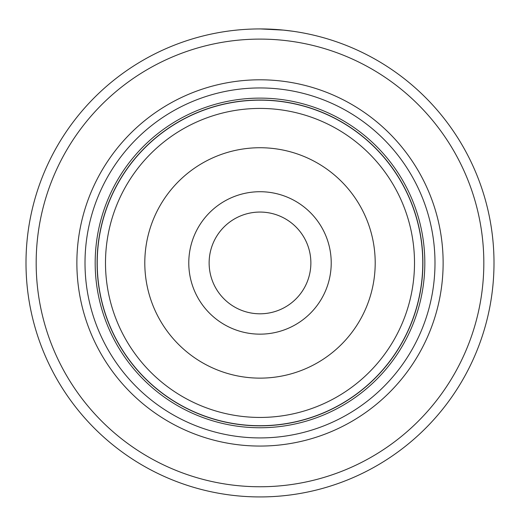 <?xml version="1.0" encoding="UTF-8"?>
<svg xmlns="http://www.w3.org/2000/svg" width="520" height="520" viewBox="0 0 520 520"><rect width="100%" height="100%" fill="white"/><g stroke="black" fill="none" stroke-linecap="round" stroke-linejoin="round"><path stroke-width="0.78" d="M97.221 262.932A162.78 162.78 0 0 1 260 100.152A162.78 162.78 0 0 1 422.779 262.932A162.78 162.78 0 0 1 260 425.718A162.78 162.78 0 0 1 97.221 262.932M331.221 262.932A71.221 71.221 0 0 1 260 334.152A71.221 71.221 0 0 1 188.78 262.932A71.221 71.221 0 0 1 260 191.718A71.221 71.221 0 0 1 331.221 262.932M209.131 262.932A50.869 50.869 0 0 0 260 313.8A50.869 50.869 0 0 0 310.869 262.932A50.869 50.869 0 0 0 260 212.062A50.869 50.869 0 0 0 209.131 262.932M97.097 262.932A162.903 162.903 0 0 1 260 100.028A162.903 162.903 0 0 1 422.903 262.932A162.903 162.903 0 0 1 260 425.841A162.903 162.903 0 0 1 97.097 262.932M234.234 30.355L236.912 30.076M292.474 31.2L283.543 30.121L260.409 28.931M443.131 262.932A183.131 183.131 0 0 1 260 446.062A183.131 183.131 0 0 1 76.869 262.932A183.131 183.131 0 0 1 260 79.8A183.131 183.131 0 0 1 443.131 262.932M434.993 262.932A174.993 174.993 0 0 1 260 437.925A174.993 174.993 0 0 1 85.007 262.932A174.993 174.993 0 0 1 260 87.945A174.993 174.993 0 0 1 434.993 262.932M483.828 262.932A223.828 223.828 0 0 0 260 39.104A223.828 223.828 0 0 0 36.172 262.932A223.828 223.828 0 0 0 260 486.759A223.828 223.828 0 0 0 483.828 262.932M26 262.932A234 234 0 0 1 260 28.931A234 234 0 0 1 494 262.932A234 234 0 0 1 260 496.932A234 234 0 0 1 26 262.932M286.221 30.407L286.579 30.446M249.997 29.146L250.594 29.12M105.495 262.932A154.505 154.505 0 0 1 260 108.427A154.505 154.505 0 0 1 414.505 262.932A154.505 154.505 0 0 1 260 417.443A154.505 154.505 0 0 1 105.495 262.932M375.2 262.932A115.2 115.2 0 0 0 260 147.732A115.2 115.2 0 0 0 144.8 262.932A115.2 115.2 0 0 0 260 378.131A115.2 115.2 0 0 0 375.2 262.932M424.821 262.932A164.821 164.821 0 0 1 260 427.752A164.821 164.821 0 0 1 95.18 262.932A164.821 164.821 0 0 1 260 98.117A164.821 164.821 0 0 1 424.821 262.932"/></g></svg>
